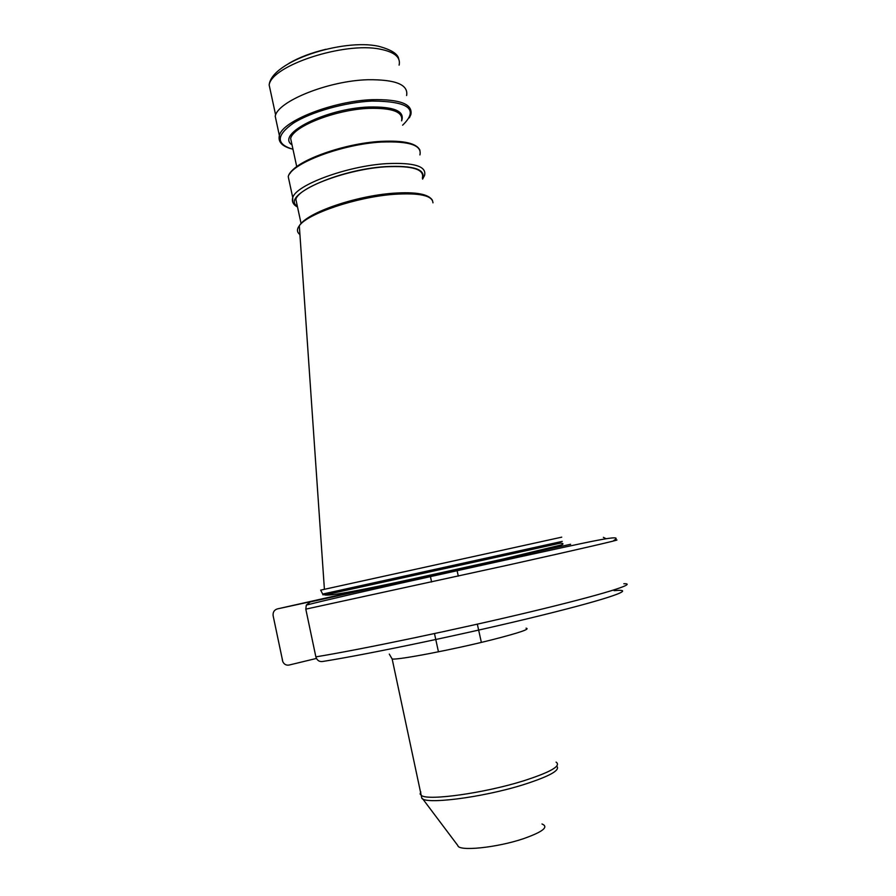 <?xml version="1.0" encoding="UTF-8"?>
<svg xmlns="http://www.w3.org/2000/svg" width="896" height="896" viewBox="0 0 896 896"><rect width="100%" height="100%" fill="white"/><g stroke="black" fill="none" stroke-linecap="round" stroke-linejoin="round"><path stroke-width="1.34" d="M614.074 590.654C637.728 588.426 611.99 598.002 540.994 615.462C470.31 632.89 370.406 653.878 322.84 661.461C319.357 661.987 317.038 660.453 315.862 656.869L305.805 609.146L306.309 605.08L310.274 601.933L347.906 593.6L277.402 608.899C274.21 609.907 272.787 612.181 273.123 615.709L282.811 661.696C284.178 664.418 286.283 665.526 289.139 665.034L316.422 658.437M561.758 537.152L320.678 590.128M422.363 178.058C424.648 169.277 412.429 165.525 385.706 166.802C348.006 169.086 298.973 187.208 295.859 199.315L297.192 205.486M406.605 95.547C408.576 84.683 395.629 79.408 367.741 79.733C328.373 80.786 277.883 101.17 275.206 116.166L276.875 123.95M603.366 537.331L605.987 538.686M570.618 544.275L310.274 601.933M558.275 546.941L556.998 547.019M276.55 122.45L275.531 117.712M276.338 121.43L275.755 118.742M526.053 628.186C530.79 628.902 519.467 632.766 492.061 639.778C453.186 649.6 398.496 660.061 392.168 659.019L391.552 657.91M420.806 791.918L420.101 793.99L421.602 795.614C428.882 800.867 484.658 793.038 523.387 780.898C550.648 772.128 561.557 765.867 556.08 762.115M556.718 766.17C560.683 770.101 549.707 776.238 523.802 784.571C481.342 797.989 421.131 805.235 421.669 797.474L392.168 659.019L389.301 654.102M422.531 798.627L457.856 845.6C458.506 851.57 496.664 847.75 523.298 838.746C542.842 831.858 549.08 826.941 541.99 823.984M282.262 659.523L282.509 660.71M560.448 543.133L324.845 594.955C322.358 595.493 322.347 595.493 324.845 594.933C333.782 597.307 432.354 574.437 502.723 559.126L561.949 544.768C563.718 543.917 563.248 543.368 560.526 543.133M553.986 547.859L334.712 596.4M560.347 542.696L324.744 594.507C322.269 595.045 322.258 595.045 324.722 594.496L324.845 594.955M562.274 541.386L322.683 594.059L324.744 594.507M432.958 202.843C432.544 195.53 419.507 192.685 393.837 194.331C356.485 197.042 307.194 213.73 299.32 225.77C296.677 229.331 296.878 232.266 299.925 234.562M422.598 179.11L424.525 175.493C426.91 166.309 414.187 162.355 386.366 163.654C347.077 165.984 295.96 184.934 292.746 197.602L292.667 201.958M422.52 178.763C426.014 169.378 413.818 165.334 385.93 166.611C337.635 169.411 280.246 196.09 297.338 206.203M419.91 154.918C422.195 145.298 409.416 141.008 381.573 142.05C342.261 144.054 291.301 163.363 288.232 176.635L289.699 183.434M401.598 120.714C403.323 111.922 392.392 107.8 368.805 108.36C335.698 109.614 293.115 126.358 290.651 138.477L291.995 144.738M401.632 120.859C405.048 111.138 394.139 106.512 368.906 107.005C325.707 108.483 275.363 134.277 292.029 144.894M402.606 125.205C419.126 109.357 408.946 101.293 372.064 101.046C345.061 102.301 310.867 111.989 293.294 123.2C276.024 135.509 275.923 144.2 292.981 149.285M409.371 117.824L410.861 114.565C412.933 104.082 400.042 99.131 372.165 99.68C332.819 101.035 282.184 121.083 279.373 135.531L279.429 140.504M277.402 608.899L376.141 586.69M616.65 539.997C621.522 539.414 579.757 549.125 507.976 565.107L305.805 609.146M315.862 656.869C361.805 649.342 457.565 629.328 530.6 611.822C603.882 594.272 638.613 583.274 623.84 583.733M380.878 141.378C344.568 143.259 297.08 160.283 290.147 173.286M270.928 93.195L269.17 84.997C271.432 65.565 344.243 41.586 380.106 49.157C394.598 52.002 400.926 57.333 399.101 65.15M289.195 63.202C299.186 57.4 311.416 52.763 325.898 49.28M456.926 569.89L458.304 576.117M481.365 642.387L477.333 624.165M324.397 589.187L299.32 225.77C307.182 212.262 356.104 195.922 393.187 193.234C415.71 191.643 428.792 194.029 432.454 200.379M297.528 207.043C293.205 204.714 291.614 201.566 292.746 197.602L288.232 176.635C291.178 162.568 342.014 143.36 381.226 141.366C403.816 140.291 416.73 143.259 419.966 150.282M291.939 144.469L296.755 166.734M306.309 605.08C352.117 593.555 445.726 573.283 517.754 557.334C589.714 541.677 625.912 533.254 613.838 540.456M275.206 116.166L279.373 135.531C277.95 141.512 281.68 145.88 290.539 148.602M295.859 199.315L301.078 223.552M322.683 594.059L320.667 590.094M438.458 651.818L434.482 633.584M430.237 575.747L431.603 581.986M275.632 114.979L269.17 84.997C271.242 61.275 342.485 38.438 378.347 46.211C391.294 49.661 398.093 53.973 398.754 59.147"/></g></svg>
